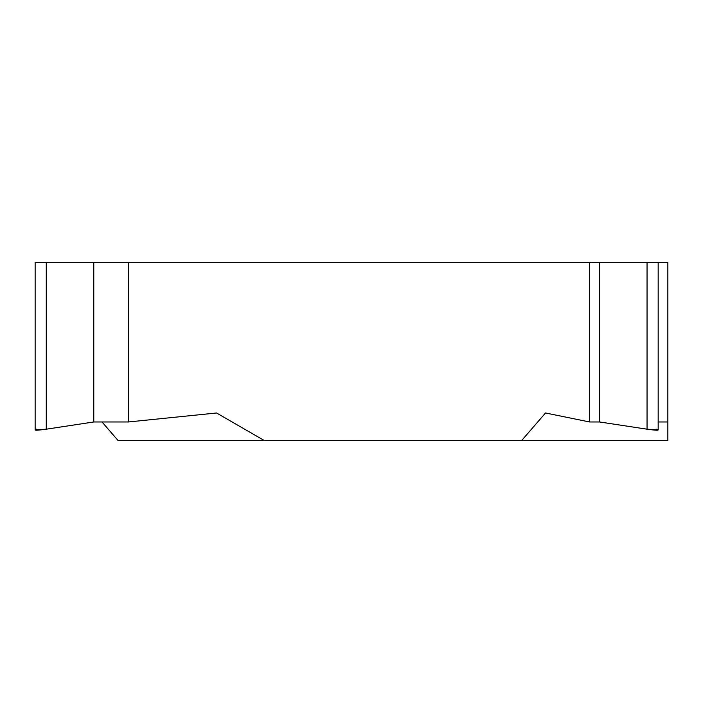 <?xml version="1.0" encoding="UTF-8"?>
<svg xmlns="http://www.w3.org/2000/svg" width="703" height="703" viewBox="0 0 703 703"><rect width="100%" height="100%" fill="white"/><g stroke="black" fill="none" stroke-linecap="round" stroke-linejoin="round"><path stroke-width="1.05" d="M117.963 440.394L102.005 421.967L117.963 440.394L667.85 440.394L667.85 421.967L658.175 421.967L667.85 421.967L667.85 262.606L599.545 262.606L599.545 421.967L589.597 421.967L545.51 412.986L521.775 440.394L545.51 412.986L589.597 421.967L589.597 262.606L35.15 262.606L35.15 429.902L46.275 429.19L93.78 421.967L46.275 429.19C36.389 430.552 33.164 430.552 36.618 429.19M658.175 262.606L658.175 429.902L647.05 429.19L599.545 421.967L647.05 429.19C656.936 430.552 660.161 430.552 656.716 429.19M128.403 421.967L93.78 421.967L128.403 421.967L216.568 412.986L264.038 440.394L216.568 412.986L128.403 421.967L128.403 262.606M599.545 262.606L589.597 262.606M93.78 262.606L93.78 421.967M264.038 440.394L521.775 440.394M589.597 421.967L599.545 421.967M667.85 421.967L667.85 440.394M647.05 429.19L647.05 262.606M46.275 262.606L46.275 429.19"/></g></svg>

